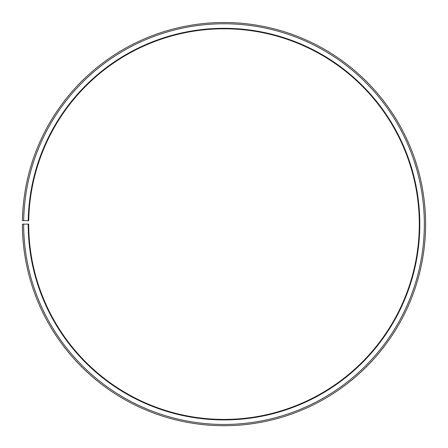 <?xml version="1.0" encoding="UTF-8"?>
<svg xmlns="http://www.w3.org/2000/svg" width="448" height="448" viewBox="0 0 448 448"><rect width="100%" height="100%" fill="white"/><g stroke="black" fill="none" stroke-linecap="round" stroke-linejoin="round"><path stroke-width="0.67" d="M419.3 224.112A195.3 195.3 0 0 0 225.702 28.818A195.3 195.3 0 0 0 28.728 220.702L28.224 220.69A195.804 195.804 0 0 1 225.708 28.314A195.804 195.804 0 0 1 419.804 224.112A195.804 195.804 0 0 1 224 419.916A195.804 195.804 0 0 1 28.196 224.112L28.7 224.112A195.3 195.3 0 0 0 224 419.412A195.3 195.3 0 0 0 419.3 224.112M23.688 220.612L22.428 220.59A201.6 201.6 0 0 1 225.758 22.518A201.6 201.6 0 0 1 425.6 224.112A201.6 201.6 0 0 1 224 425.712A201.6 201.6 0 0 1 22.4 224.112L23.66 224.112A200.34 200.34 0 0 0 224 424.452A200.34 200.34 0 0 0 424.34 224.112A200.34 200.34 0 0 0 225.747 23.778A200.34 200.34 0 0 0 23.688 220.612L28.224 220.69M23.66 224.112L28.196 224.112"/></g></svg>
